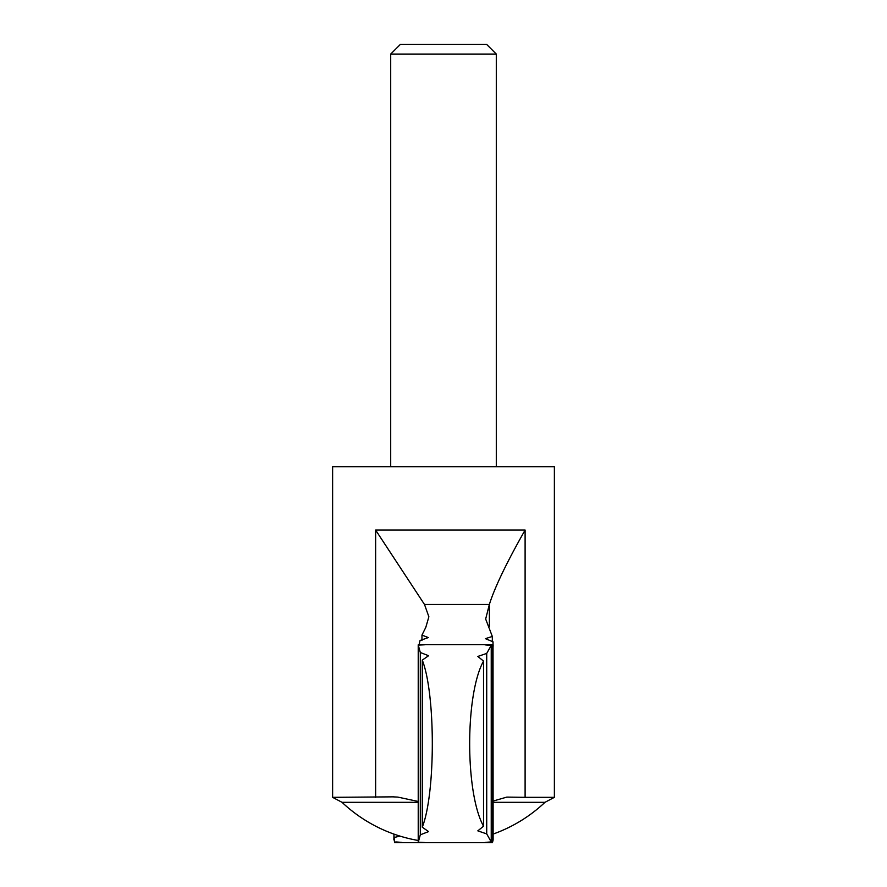 <?xml version="1.0" encoding="UTF-8"?>
<svg xmlns="http://www.w3.org/2000/svg" width="887" height="887" viewBox="0 0 887 887"><rect width="100%" height="100%" fill="white"/><g stroke="black" fill="none" stroke-linecap="round" stroke-linejoin="round"><path stroke-width="1.33" d="M425.549 842.639L485.588 842.65L491.232 841.94C482.24 842.539 482.65 842.761 492.473 842.617L493.128 839.9L493.028 641.8L485.366 638.662L492.329 636.467L485.666 619.037L489.38 604.369C494.835 587.15 506.732 562.38 525.104 530.071L375.633 530.071L424.507 604.49L489.347 604.49M483.537 826.207L477.816 830.853L486.719 833.902L491.232 841.94L491.232 645.37L486.719 653.409L477.816 656.458L483.537 661.092C465.054 694.31 465.032 792.878 483.537 826.207L483.537 661.092M493.128 644.827L493.094 646.446L492.473 644.694C482.65 644.55 482.24 644.771 491.232 645.37L485.577 644.661L425.549 644.672M418.22 644.816C427.667 644.594 427.678 644.683 418.265 645.093C427.678 644.683 427.667 644.594 418.22 644.816L418.22 842.495C427.667 842.717 427.678 842.628 418.265 842.218L420.305 834.811L420.305 652.499L418.265 645.093L418.265 842.218C427.678 842.628 427.667 842.717 418.22 842.495M420.305 652.499L428.609 655.715L422.279 660.105C435.65 694.122 435.65 793.211 422.279 827.205L428.598 831.596L420.305 834.811M393.872 834.068L394.527 842.617C404.35 842.761 404.76 842.539 395.768 841.94M393.872 839.9L393.972 834.113M493.128 801.072L506.821 797.103L525.104 797.335L525.104 530.071M393.606 796.848L332.625 797.335L332.625 466.728L554.375 466.728L554.375 797.335L525.104 797.335M332.625 797.335L342.027 802.325L418.22 802.325M392.841 796.848L397.853 797.103L418.22 801.471M421.957 640.403L421.957 635.092L425.793 627.386L428.876 616.787L424.507 604.49M496.299 54.063L390.701 54.063L400.414 44.35L486.586 44.35L496.299 54.063L496.299 466.728M390.701 54.063L390.701 466.728M492.329 641.744L492.329 636.467M492.473 842.617L492.473 644.694M486.719 833.902L486.719 653.409M422.279 827.205L422.279 660.105M421.957 635.092L428.321 637.576L420.072 640.469L419.008 644.816M400.048 836.119L393.972 837.505M489.38 626.61L489.38 604.369M493.128 802.325L544.973 802.325L554.375 797.335M375.633 797.335L375.633 530.071M342.027 802.325A147.83 147.83 0 0 0 418.22 840.477M493.128 834.068A147.83 147.83 0 0 0 544.973 802.325M461.573 842.65L401.412 842.65"/></g></svg>
